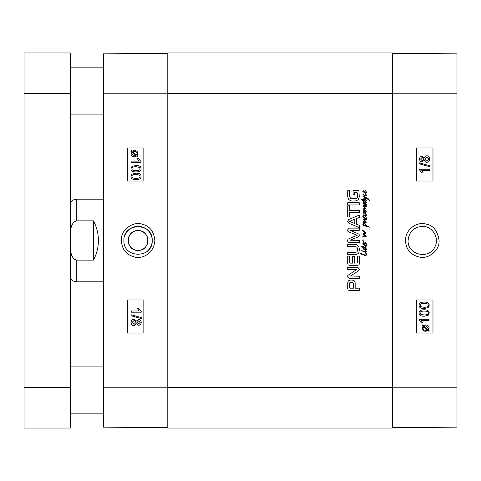 <?xml version="1.0" encoding="UTF-8"?>
<svg xmlns="http://www.w3.org/2000/svg" width="481" height="481" viewBox="0 0 481 481"><rect width="100%" height="100%" fill="white"/><g stroke="black" fill="none" stroke-linecap="round" stroke-linejoin="round"><path stroke-width="0.72" d="M70.316 113.438L70.978 114.099L70.978 67.833L103.361 67.833M70.978 114.099L103.361 114.099M70.316 412.506L70.978 413.167L70.978 366.901L103.361 366.901M70.978 413.167L103.361 413.167M365.861 202.291L366.306 202.609L366.149 203.162L365.542 203.361L366.468 204.894L365.819 205.249L364.67 205.068L362.884 203.229L363.558 202.796L364.063 203.403L363.251 203.06L363.534 203.469L365.794 204.858L366.137 204.617L365.578 203.836L363.137 202.345L365.313 202.874L365.993 202.621L365.861 202.291M361.706 250.553L362.157 250.336L361.916 251.016L361.706 250.553M366.095 254.9L365.578 252.152L365.939 252.158L366.57 254.924L365.674 255.73L360.281 253.818L360.558 253.355L364.826 254.978L366.095 254.9M366.149 252.134L365.013 249.97L366.227 250.854L366.149 252.134M365.542 251.858L363.582 251.755L362.884 251.395L362.89 250.932L365.542 251.858M363.071 199.368L363.462 199.453L363.492 200.162L365.698 200.98L366.041 200.667L365.674 199.266L366.468 200.691L365.554 201.497L363.558 200.824L363.913 201.617L363.57 201.984L363.059 200.559L361.219 199.699L361.309 199.17L363.017 199.922L363.269 198.851L364.706 198.737L365.776 197.889L363.347 196.807L363.402 196.2L367.34 198.064L368.819 199.17L369.492 200.427L366.257 198.232L364.562 199.29L363.462 199.453L363.426 199.002L363.017 199.922M363.137 201.142L363.059 200.559M365.566 243.133L365.644 243.524L363.269 242.857L363.251 242.208L363.931 242.406L363.095 241.522L362.728 240.043L363.648 239.977L362.975 240.362L363.636 241.546L366.125 243.055L366.269 243.729L365.566 243.133M366.269 243.729L366.39 245.689L365.915 246.134L365.626 245.779L366.149 244.961L365.644 243.524L366.023 243.651M364.472 245.274L363.371 243.969L364.472 245.274M365.247 245.953L362.872 244.234L362.896 243.578L363.426 243.476L365.247 245.953M365.494 246.212L365.915 246.134L366.173 246.807L365.5 247.721L366.57 249.254L365.927 249.982L363.612 249.164L362.872 248.226L363.402 247.565L361.207 246.639L361.393 246.308L363.516 246.663L364.983 247.27L365.674 247.09L365.494 246.212M365.566 245.791L365.037 245.581L365.566 245.791M366.203 249.218L364.893 247.829L363.822 247.667L363.359 248.238L365.199 249.332L366.203 249.218M366.137 214.52L366.57 215.771L365.861 216.131L366.39 218.458L365.488 218.987L362.83 216.697L363.426 216.252L365.145 218.416L365.885 218.458L366.149 217.731L365.572 216.125L363.173 215.229L363.402 214.875L365.686 215.656L366.125 215.59L365.975 215.049L363.083 212.77L363.335 212.428L365.512 213.167L365.145 211.953L365.512 211.929L366.149 213.089L365.464 213.738L366.137 214.52M365.488 215.921L365.861 216.131L365.488 215.921M365.512 211.929L363.137 211.466L363.083 210.906L363.6 210.75L365.313 211.213L363.029 208.453L363.558 208.069L365.512 208.532L363.251 206.072L363.137 205.183L366.522 205.778L366.811 206.205L365.422 206.469L363.504 205.766L366.281 209.109L363.678 208.73L366.269 211.622L366.257 212.109L365.512 211.929M364.472 218.049L363.371 216.739L364.472 218.049M363.359 219.631L363.732 219.198L365.566 219.54L366.39 219.234L366.324 219.805L365.488 220.057L363.979 219.751L366.161 222.462L363.269 221.855L363.504 221.296L365.38 221.867L363.359 219.631M364.472 192.562L363.371 191.252L364.472 192.562M366.39 192.971L365.434 193.482L362.872 191.516L362.896 190.861L363.426 190.765L365.566 193.079L366.149 192.244L365.566 190.422L366.492 192.274L366.39 192.971M365.488 193.5L366.324 194.979L366.203 195.641L365.181 196.158L362.975 194.583L363.468 194.041L363.997 195.045L365.578 195.605L365.939 195.045L365.488 193.5M363.714 231.608L362.343 230.237L362.752 230.183L365.71 232.864L365.199 234.055L364.087 234.295L366.294 236.183L366.041 236.868L362.764 236.285L363.203 235.852L365.686 236.273L363.029 234.109L363.173 233.435L364.79 233.592L365.368 233.153L363.714 231.608M364.658 225.222L365.939 225.619L364.219 223.094L363.45 223.587L363.347 224.338L364.273 225.962L363.648 226.058L362.872 224.459L363.239 222.763L364.351 222.487L366.348 225.685L369.943 227.26L364.394 225.836L364.195 225.078L364.658 225.222M392.508 387.554L392.508 52.964L167.797 52.964L167.797 428.036L392.508 428.036L392.508 387.554L167.797 387.554M355.928 252.284L356.92 251.803L357.533 250.679L357.533 248.364L356.92 247.228L355.387 246.693L347.703 246.681L347.703 244.498L356.71 244.679L358.856 246.47L359.397 249.525L358.856 252.561L358.165 253.535L356.71 254.365L347.703 254.545L347.703 252.369L355.928 252.284M347.703 204.954L347.703 202.772L359.271 202.772L359.271 204.954L347.703 204.954M359.271 227.615L348.881 223.256L347.571 221.356L348.881 219.456L359.271 215.091L359.271 217.394L356.349 218.578L356.349 224.146L359.271 225.324L359.271 227.615M356.415 269.721L356.307 269.39L347.703 269.39L347.703 267.274L357.768 267.274L359.397 268.993L359.223 270.003L358.429 270.857L350.445 275.998L359.271 276.232L359.271 278.343L349.146 278.343L347.571 276.581L347.835 275.391L356.415 269.721M354.226 263.119L357.389 262.951L357.533 256.03L359.271 256.03L359.223 264.261L358.904 264.875L357.551 265.302L349.356 265.302L348.154 264.905L347.703 263.516L347.703 256.096L349.434 256.096L349.434 262.349L350.03 263.119L352.495 263.119L352.495 256.265L354.226 256.265L354.226 263.119M352.236 280.02L354.605 281L355.17 282.768L355.17 288.185L359.271 288.185L359.271 290.368L349.104 290.368L348.154 289.971L347.703 288.666L347.787 282.058L348.394 280.868L349.837 280.122L352.236 280.02M349.97 230.303L358.008 233.664L359.036 234.229L359.397 235.317L358.543 236.754L349.921 240.211L359.271 240.344L359.271 242.526L349.086 242.526L347.775 241.715L347.571 240.837L348.016 239.255L349.056 238.63L357.203 235.317L349.056 232.022L347.823 231.127L347.571 229.984L349.086 228.114L359.271 228.114L359.271 230.303L349.97 230.303M349.434 205.766L349.434 210.293L359.271 210.293L359.271 212.47L349.434 212.47L349.434 216.979L347.703 216.979L347.703 205.766L349.434 205.766M357.521 193.073L357.058 192.622L354.762 192.61L354.762 194.763L353.12 194.763L353.12 190.428L357.786 190.428L358.922 190.855L359.271 196.909L358.357 199.603L356.132 200.884L352.098 201.07L350.679 200.824L348.412 199.242L347.703 196.44L347.703 190.698L349.434 190.698L349.434 195.833L350.691 198.394L351.605 198.707L356.325 198.406L357.287 197.463L357.521 193.073M349.434 287.638L350.126 288.185L353.439 288.185L353.439 283.676L353.012 282.624L351.419 282.245L349.837 282.654L349.434 283.856L349.434 287.638M354.792 219.144L349.603 221.356L354.792 223.587L354.792 219.144M70.316 93.446L70.316 52.964L24.05 52.964L24.05 428.036L70.316 428.036L70.316 93.446L24.05 93.446M93.446 260.119L76.263 260.119C69.036 257.227 70.96 246.927 70.394 240.5C70.96 234.073 69.036 223.773 76.263 220.881L93.446 220.881C96.717 227.014 98.371 233.55 98.401 240.5C98.371 247.45 96.717 253.986 93.446 260.119L93.446 220.881M138.059 230.585C150.848 229.978 150.848 251.022 138.059 250.415C125.27 251.022 125.27 229.978 138.059 230.585A9.915 9.915 0 0 1 146.645 245.454A9.915 9.915 0 0 1 129.473 245.454A9.915 9.915 0 0 1 138.059 230.585M152.212 240.5C153.06 258.754 123.028 258.766 123.93 240.5C123.052 222.264 153.048 222.228 152.212 240.5M125.307 234.361A14.153 14.153 0 0 1 146.885 229.437A14.153 14.153 0 0 1 146.873 251.569M167.797 53.295L103.361 53.86L103.361 427.14L167.797 427.705M136.015 166.721C133.027 166.823 131.674 167.484 131.956 168.699C131.668 167.484 133.021 166.823 136.003 166.721L139.352 167.352L140.061 168.687C140.338 169.913 138.985 170.575 136.003 170.677C133.021 170.569 131.668 169.913 131.944 168.699C131.68 169.913 133.033 170.569 136.015 170.677M141.065 168.699C141.137 170.821 139.448 171.891 136.003 171.927L136.003 171.927C132.642 171.927 130.952 170.851 130.946 168.699L131.968 166.45L136.003 165.47C139.382 165.47 141.071 166.546 141.065 168.699L141.077 168.699C141.149 170.821 139.46 171.891 136.015 171.927M136.015 165.47C139.394 165.47 141.083 166.546 141.077 168.699M131.115 161.129L138.865 161.129L137.398 158.7L138.576 158.7L141.065 161.562L141.065 162.35L131.115 162.35L131.115 161.129M131.127 161.129L138.865 161.129M138.588 158.7L141.065 161.562M141.077 161.562L141.065 162.35M132.311 152.122L131.764 153.589L132.299 152.122L136.051 155.471L134.391 155.856L131.752 153.589L134.397 155.856M136.514 155.098L132.75 151.737L136.52 155.092L137.085 153.613C137.085 152.194 136.195 151.437 134.421 151.335L133.49 151.437M134.433 151.335L133.502 151.437M137.969 156.397L137.584 156.848L136.7 156.048L134.415 156.758C132.227 156.584 131.091 155.537 131 153.619L131.698 151.587L130.844 150.824L131.223 150.379L132.119 151.172L134.409 150.433C136.604 150.571 137.746 151.629 137.837 153.607L137.121 155.64L137.981 156.397L137.596 156.848M136.712 156.048L134.427 156.758M131.235 150.379L132.125 151.172M134.421 150.433C136.616 150.571 137.758 151.629 137.849 153.607L137.121 155.64M137.133 155.64L137.981 156.397M138.708 320.803L137.115 322.42L138.696 320.803L140.205 322.414L138.63 324.014L137.103 322.42L138.642 324.014M134.121 320.406L132.095 322.42L134.115 320.406L136.105 322.384L134.073 324.422L132.083 322.42L134.079 324.422M138.66 319.552L138.648 319.552C140.224 319.643 141.071 320.587 141.204 322.39C141.065 324.218 140.199 325.18 138.618 325.27L136.634 323.803L134.085 325.679C132.239 325.571 131.241 324.483 131.085 322.414C131.235 320.352 132.245 319.264 134.127 319.15L136.634 321.049L138.648 319.552C140.236 319.643 141.083 320.587 141.216 322.39C141.077 324.218 140.211 325.18 138.63 325.27M136.646 323.803L134.085 325.679M134.139 319.15L136.646 321.049M141.336 317.616L141.336 318.596L131.085 315.728L131.085 314.742L141.342 317.616L141.336 318.596M141.342 317.616L131.085 314.742M131.253 310.985L139.003 310.985L137.542 308.549L138.72 308.549L141.204 311.411L141.204 312.199L131.253 312.199L131.253 310.985L139.003 310.985M141.216 312.199L141.216 311.411L138.72 308.549M136.015 174.423C133.027 174.525 131.674 175.18 131.956 176.401C131.668 175.18 133.021 174.525 136.003 174.423L139.352 175.048L140.061 176.389C140.338 177.615 138.985 178.277 136.003 178.373C133.021 178.271 131.668 177.615 131.944 176.401C131.68 177.615 133.033 178.271 136.015 178.373M141.065 176.401C141.137 178.517 139.448 179.593 136.003 179.629L136.003 179.629C132.642 179.629 130.952 178.553 130.946 176.401L131.968 174.152L136.003 173.166C139.382 173.166 141.071 174.248 141.065 176.401L141.077 176.401C141.149 178.517 139.46 179.593 136.015 179.629M136.015 173.166C139.394 173.166 141.083 174.248 141.077 176.401M143.843 299.982L127.339 299.982L127.339 333.026L143.843 333.026L127.321 333.026L127.321 299.982L143.843 299.982L143.843 333.026M143.843 147.974L127.339 147.974L127.339 181.018L143.843 181.018L127.321 181.018L127.321 147.974L143.843 147.974L143.843 181.018M121.242 240.494C122.535 252.615 128.884 255.267 134.283 256.908C140.699 259.127 153.764 255.026 154.87 240.5C153.992 231.373 149.627 225.902 141.781 224.086C135.365 221.314 120.755 227.934 121.242 240.494M424.212 226.485L426.322 226.948M434.463 233.345L435.149 234.674M435.149 246.326L434.451 247.667M426.316 254.058L424.224 254.515M414.484 252.327L412.896 251.118M412.902 229.876L414.49 228.667M424.17 314.995L420.821 314.37L420.111 313.029C419.829 311.802 421.182 311.141 424.17 311.045C427.146 311.147 428.499 311.802 428.228 313.017C428.505 314.231 427.152 314.893 424.17 314.995M424.158 314.995C427.14 314.893 428.493 314.231 428.216 313.017C428.487 311.802 427.134 311.147 424.158 311.045M424.17 316.251L424.158 316.251C420.779 316.245 419.089 315.169 419.095 313.017C419.035 310.9 420.725 309.824 424.17 309.788C427.531 309.788 429.214 310.864 429.22 313.017L428.204 315.265L424.17 316.251C420.791 316.245 419.101 315.169 419.107 313.017C419.023 310.9 420.713 309.824 424.158 309.788L424.17 309.788M429.058 320.587L421.302 320.587L422.769 323.022L421.59 323.022L419.107 320.154L419.107 319.372L429.058 319.372L429.058 320.587L421.302 320.587M419.095 319.372L419.095 320.154L421.59 323.022M424.122 326.244L425.775 325.865L428.415 328.126L427.874 329.593L424.122 326.244M427.862 329.593L428.403 328.126L425.769 325.865M425.733 330.381L425.745 330.381C423.977 330.279 423.088 329.521 423.082 328.102L423.659 326.617L427.423 329.978L426.677 330.279L427.411 329.978L423.653 326.623M425.763 331.283L425.751 331.283C423.557 331.144 422.414 330.086 422.318 328.108L423.033 326.076L422.192 325.318L422.583 324.873L423.472 325.667L425.751 324.964C427.946 325.132 429.082 326.178 429.166 328.102L428.475 330.128L429.323 330.892L428.944 331.337L428.054 330.543L425.763 331.283C423.569 331.144 422.426 330.086 422.33 328.108L423.046 326.076L422.204 325.318L422.583 324.873M423.46 325.667L425.745 324.964M428.932 331.337L428.048 330.549M422.059 160.648L423.659 159.031L422.071 160.648L420.562 159.037L422.144 157.437L423.665 159.031L422.132 157.437M426.653 161.051L424.663 159.067L426.695 157.028L428.685 159.031L426.653 161.051L428.673 159.031L426.689 157.028M422.108 161.905L422.12 161.905C420.544 161.814 419.697 160.864 419.564 159.061C419.709 157.233 420.568 156.277 422.15 156.181L424.134 157.648L426.683 155.772C428.529 155.886 429.527 156.974 429.683 159.037C429.533 161.105 428.523 162.193 426.647 162.301L424.134 160.407L422.12 161.905C420.538 161.814 419.685 160.864 419.552 159.061C419.697 157.233 420.556 156.277 422.138 156.181M424.122 157.648L426.671 155.772M426.635 162.301L424.122 160.407M429.671 166.709L419.426 163.835L419.438 162.855L429.683 165.729L429.683 166.709L419.438 163.835L419.426 162.855M429.515 170.472L421.765 170.472L423.232 172.907L422.053 172.907L419.564 170.04L419.564 169.258L429.515 169.258L429.515 170.472L421.765 170.472M422.041 172.907L419.552 170.04L419.552 169.258M424.17 307.293L420.821 306.668L420.111 305.333C419.829 304.106 421.182 303.439 424.17 303.343C427.146 303.445 428.499 304.106 428.228 305.315C428.505 306.535 427.152 307.197 424.17 307.293M424.158 307.293C427.14 307.197 428.493 306.535 428.216 305.315C428.487 304.106 427.134 303.445 424.158 303.343M424.17 308.549L424.158 308.549C420.779 308.549 419.089 307.467 419.095 305.315C419.035 303.198 420.725 302.122 424.17 302.086C427.531 302.086 429.214 303.162 429.22 305.315L428.204 307.569L424.17 308.549C420.791 308.549 419.101 307.467 419.107 305.315C419.023 303.198 420.713 302.122 424.158 302.086L424.17 302.086M416.468 181.018L432.972 181.018L432.972 147.974L416.468 147.974L432.99 147.974L432.99 181.018L416.468 181.018L416.468 147.974M416.468 333.026L432.972 333.026L432.972 299.982L416.468 299.982L432.99 299.982L432.99 333.026L416.468 333.026L416.468 299.982M408.098 240.5C408.958 231.908 413.672 227.2 422.252 226.365C432.269 225.938 439.706 237.782 435.004 246.645C429.413 260.047 407.323 255.002 408.098 240.5M439.081 240.488C437.554 230.742 433.201 225.276 426.022 224.092C418.512 221.507 405.772 227.693 405.441 240.494C406.108 249.657 410.852 255.195 419.679 257.113C427.453 259.391 439.905 251.004 439.081 240.488M392.508 427.705L456.95 427.14L456.95 53.86L392.508 53.295M167.797 93.446L392.508 93.446M70.316 387.554L24.05 387.554M76.263 260.119L76.263 281.806C72.649 281.457 70.665 279.473 70.316 275.86M70.316 205.14C70.665 201.527 72.649 199.543 76.263 199.194L76.263 220.881M167.797 93.777L103.361 93.777M167.797 387.223L103.361 387.223M392.508 93.777L456.95 93.777M392.508 387.223L456.95 387.223M70.316 68.494L70.978 67.833M70.316 367.562L70.978 366.901M76.263 281.806L103.361 281.806M76.263 199.194L103.361 199.194"/></g></svg>
